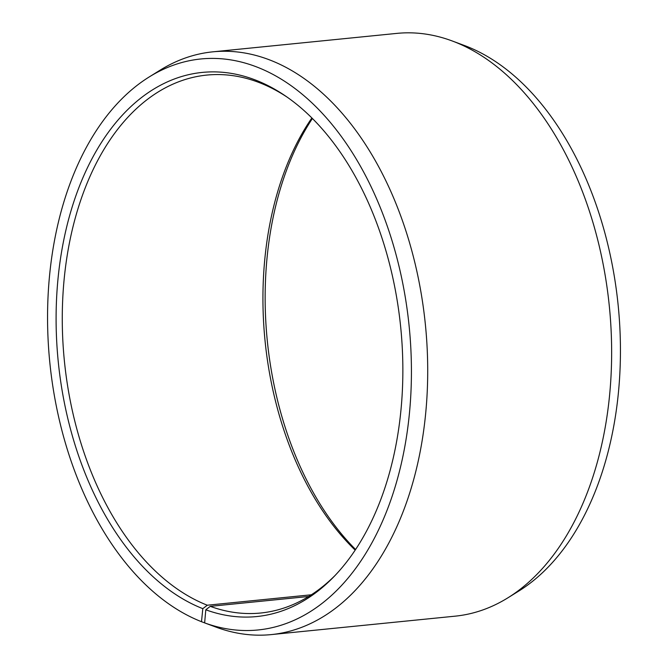 <?xml version="1.0" encoding="UTF-8"?>
<svg xmlns="http://www.w3.org/2000/svg" width="668" height="668" viewBox="0 0 668 668"><rect width="100%" height="100%" fill="white"/><g stroke="black" fill="none" stroke-linecap="round" stroke-linejoin="round"><path stroke-width="1" d="M311.873 117.969A270.315 170.115 -95.7 0 0 355.192 550.123M287.198 97.177A270.315 170.115 -95.7 0 0 257.071 81.772A270.315 170.115 -95.7 0 0 206.704 75.092A270.315 170.115 -95.7 0 0 62.266 318.978A270.315 170.115 -95.7 0 0 207.297 605.216L311.346 594.787M507.93 597.802A292.843 184.293 -95.7 0 0 609.341 306.395A292.843 184.293 -95.7 0 0 452.102 40.923L464.118 45.391A286.939 180.577 -95.7 0 1 618.184 305.51A286.939 180.577 -95.7 0 1 518.819 591.038L507.93 597.802A292.843 184.293 -95.7 0 1 455.175 616.163L271.233 634.6A292.843 184.293 -95.7 0 1 216.666 627.361L204.633 622.893L205.802 609.792A273.437 172.077 -95.7 0 0 333.641 576.96A273.437 172.077 -95.7 0 0 400.708 327.312A273.437 172.077 -95.7 0 0 285.428 95.95A273.437 172.077 -95.7 0 0 253.164 79.166A273.437 172.077 -95.7 0 0 57.941 279.491A273.437 172.077 -95.7 0 0 202.813 608.657L207.297 605.216M204.633 622.893A286.939 180.577 -95.7 0 0 409.718 410.244A286.939 180.577 -95.7 0 0 254.333 66.065A286.939 180.577 -95.7 0 0 149.181 76.962A286.939 180.577 -95.7 0 0 49.624 360.595A286.939 180.577 -95.7 0 0 201.494 621.699L202.813 608.657M271.233 634.6A292.843 184.293 -95.7 0 0 427.704 367.851A292.843 184.293 -95.7 0 0 267.384 59.076A292.843 184.293 -95.7 0 0 212.816 51.837A292.843 184.293 -95.7 0 0 160.069 70.198L149.181 76.962M452.102 40.923A292.843 184.293 -95.7 0 0 451.326 40.639A292.843 184.293 -95.7 0 0 396.759 33.4L212.816 51.837M312.399 118.495A273.437 172.077 -95.7 0 0 355.601 549.505M204.642 622.868L201.494 621.699M205.802 609.792L210.261 606.344A270.315 170.115 -95.7 0 0 260.629 613.024A270.315 170.115 -95.7 0 0 335.136 575.407M210.261 606.344L308.666 596.474"/></g></svg>

